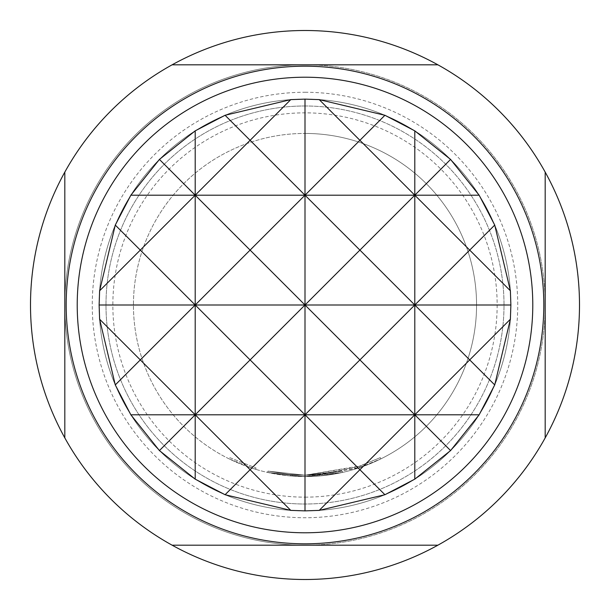 <?xml version="1.0" encoding="UTF-8"?>
<svg xmlns="http://www.w3.org/2000/svg" width="610" height="610" viewBox="0 0 610 610"><rect width="100%" height="100%" fill="white"/><g stroke="black" fill="none" stroke-linecap="round" stroke-linejoin="round"><path stroke-width="0.46" stroke-dasharray="3.05 2.29" d="M229.139 458.88L255.636 469.303L229.139 458.88L229.741 457.645L256.032 467.992L229.741 457.645M305 99.125A205.875 205.875 0 0 1 510.875 305A205.875 205.875 0 0 1 305 510.875A205.875 205.875 0 0 1 99.125 305A205.875 205.875 0 0 1 305 99.125A205.875 205.875 0 0 0 99.125 305A205.875 205.875 0 0 0 305 510.875A205.875 205.875 0 0 0 510.875 305A205.875 205.875 0 0 0 305 99.125A205.875 205.875 0 0 0 99.125 305A205.875 205.875 0 0 0 305 510.875A205.875 205.875 0 0 0 510.875 305A205.875 205.875 0 0 0 305 99.125A205.875 205.875 0 0 0 99.125 305A205.875 205.875 0 0 0 305 510.875A205.875 205.875 0 0 0 510.875 305A205.875 205.875 0 0 0 305 99.125A205.875 205.875 0 0 0 99.125 305A205.875 205.875 0 0 0 305 510.875A205.875 205.875 0 0 0 510.875 305A205.875 205.875 0 0 0 305 99.125M305 497.15A192.15 192.15 0 0 0 497.15 305A192.15 192.15 0 0 0 305 112.85A192.15 192.15 0 0 0 112.85 305A192.15 192.15 0 0 0 305 497.15M360.609 465.849L380.297 457.622L357.712 466.825L305 475.198L289.117 474.45L268.034 471.126L289.11 474.443L305 475.19L292.159 474.702L305 475.19L342.233 471.065L305 475.19L268.011 471.118L305 475.19L268.034 471.126L305 475.19L289.117 474.45L305 475.198L290.642 474.58L305 475.19L318.092 474.687L342.233 471.065L321.135 474.42L305 475.19L289.11 474.45L268.034 471.126L289.117 474.45L305 475.198L290.642 474.58L305 475.19L342.233 471.065L305 475.19L267.981 471.118L289.117 474.45L268.042 471.126L305 475.182L342.233 471.065L342.546 472.407L305 476.562A171.562 171.562 0 0 0 476.562 305A171.562 171.562 0 0 0 305 133.438A171.562 171.562 0 0 0 133.438 305A171.562 171.562 0 0 0 305 476.562A171.562 171.562 0 0 0 476.562 305A171.562 171.562 0 0 0 305 133.438A171.562 171.562 0 0 0 133.438 305A171.562 171.562 0 0 0 305 476.562L342.538 472.407L305 476.562L342.538 472.407L321.264 475.792L342.538 472.407L321.264 475.792L305 476.562L361.059 467.146L380.907 458.857L358.131 468.129L305 476.57L319.731 475.93L342.538 472.407L305 476.555L342.546 472.407L342.233 471.065L305 475.182L342.233 471.065L342.53 472.407L342.233 471.065L342.53 472.407L342.233 471.065L305 475.19L360.609 465.849L361.059 467.146M290.642 474.58L292.167 474.702L290.642 474.58L290.528 475.952L305 476.562L290.52 475.952L305 476.562L290.52 475.952L305 476.562L267.683 472.453L305 476.555L288.988 475.815L267.744 472.468L288.988 475.815L305 476.57L288.988 475.815L267.737 472.468L288.988 475.815L305 476.57L267.737 472.468L305 476.562L267.737 472.468L305 476.562L288.988 475.815L267.714 472.46L288.98 475.815L305 476.562L290.528 475.952L290.642 474.58L290.52 475.952L290.642 474.58M321.135 474.42L342.233 471.065L321.135 474.42L305 475.198L319.617 474.565L319.731 475.93L318.199 476.052L319.731 475.93L319.61 474.565L319.731 475.93L319.61 474.565L318.092 474.687L318.191 476.052L305 476.562A171.562 171.562 0 0 1 133.438 305A171.562 171.562 0 0 1 305 133.438A171.562 171.562 0 0 1 476.562 305A171.562 171.562 0 0 1 305 476.562A171.562 171.562 0 0 0 476.562 305A171.562 171.562 0 0 0 305 133.438A171.562 171.562 0 0 0 133.438 305A171.562 171.562 0 0 0 305 476.562A171.562 171.562 0 0 1 133.438 305A171.562 171.562 0 0 1 305 133.438A171.562 171.562 0 0 1 476.562 305A171.562 171.562 0 0 1 305 476.562L318.191 476.052L318.092 474.687L305 475.19L321.135 474.42L321.264 475.792M305 545.188A240.188 240.188 0 0 0 545.188 305A240.188 240.188 0 0 0 305 64.812A240.188 240.188 0 0 0 64.812 305A240.188 240.188 0 0 0 305 545.188A240.188 240.188 0 0 0 545.188 305A240.188 240.188 0 0 0 305 64.812A240.188 240.188 0 0 0 64.812 305A240.188 240.188 0 0 0 305 545.188A240.188 240.188 0 0 1 64.812 305A240.188 240.188 0 0 1 305 64.812M305 543.815A238.815 238.815 0 0 0 543.815 305A238.815 238.815 0 0 0 305 66.185A238.815 238.815 0 0 0 66.185 305A238.815 238.815 0 0 0 305 543.815M305 579.5A274.5 274.5 0 0 0 579.5 305A274.5 274.5 0 0 0 305 30.5A274.5 274.5 0 0 0 30.5 305A274.5 274.5 0 0 0 305 579.5M437.888 64.812L172.111 64.812M545.188 437.888L545.188 172.111M172.111 545.188L437.888 545.188M64.812 172.111L64.812 437.888M267.737 472.468L268.042 471.126M267.981 471.118L267.683 472.453M292.167 474.702L292.06 476.075L292.159 474.702M342.24 471.065L305 475.19L342.24 471.065L342.538 472.407L342.233 471.065L342.538 472.407M357.712 466.825L358.131 468.129M359.16 466.345L359.595 467.641L359.16 466.345M380.297 457.622L380.907 458.857L380.304 457.622M318.092 474.687L318.191 476.052M342.225 471.065L342.53 472.407M255.636 469.303L256.032 467.992L255.636 469.303M305 105.987A199.012 199.012 0 0 0 105.987 305A199.012 199.012 0 0 0 305 504.012A199.012 199.012 0 0 1 105.987 305A199.012 199.012 0 0 1 305 105.987A199.012 199.012 0 0 1 504.012 305A199.012 199.012 0 0 1 305 504.012A199.012 199.012 0 0 0 504.012 305A199.012 199.012 0 0 0 305 105.987M305 92.262A212.737 212.737 0 0 1 517.737 305A212.737 212.737 0 0 1 305 517.737A212.737 212.737 0 0 1 92.262 305A212.737 212.737 0 0 1 305 92.262M305 476.562A171.562 171.562 0 0 0 476.562 305A171.562 171.562 0 0 0 305 133.438A171.562 171.562 0 0 1 476.562 305A171.562 171.562 0 0 1 305 476.562"/><path stroke-width="0.91" d="M290.787 99.613L250.1 140.3L225.075 115.275L290.787 99.613L305 99.125L319.213 99.613L384.925 115.275L414.8 130.853L450.576 159.423L479.147 195.2L494.725 225.075L510.387 290.787L510.875 305L510.387 319.213L494.725 384.925L479.147 414.8L450.576 450.576L414.8 479.147L384.925 494.725L319.213 510.387L305 510.875L290.787 510.387L225.075 494.725L195.2 479.147L159.423 450.576L130.853 414.8L115.275 384.925L99.613 319.213L99.125 305L99.613 290.787L140.3 250.1L195.2 305L140.3 359.9L195.2 414.8L250.1 359.9L305 414.8L359.9 359.9L305 305L250.1 359.9L195.2 305L195.2 479.147M305 532.782A227.782 227.782 0 0 0 532.782 305A227.782 227.782 0 0 0 305 77.218A227.782 227.782 0 0 0 77.218 305A227.782 227.782 0 0 0 305 532.782M305 66.185A238.815 238.815 0 0 1 543.815 305A238.815 238.815 0 0 1 305 543.815A238.815 238.815 0 0 1 66.185 305A238.815 238.815 0 0 1 305 66.185M172.111 64.812A274.5 274.5 0 0 1 437.888 64.812L172.111 64.812A274.5 274.5 0 0 0 64.812 172.111L64.812 437.888A274.5 274.5 0 0 0 172.111 545.188L437.888 545.188A274.5 274.5 0 0 0 545.188 437.888L545.188 172.111A274.5 274.5 0 0 0 437.888 64.812M545.188 172.111A274.5 274.5 0 0 1 545.188 437.888M437.888 545.188A274.5 274.5 0 0 1 172.111 545.188M64.812 437.888A274.5 274.5 0 0 1 64.812 172.111M159.423 159.423L195.2 130.853L195.2 195.2L140.3 250.1L115.275 225.075L130.853 195.2L159.423 159.423L195.2 195.2L250.1 140.3L305 195.2L305 414.8L250.1 469.7L290.787 510.387M414.8 130.853L414.8 414.8L469.7 359.9L414.8 305L359.9 359.9L414.8 414.8L414.8 479.147M305 99.125L305 195.2L359.9 140.3L319.213 99.613M195.2 130.853L225.075 115.275M384.925 115.275L359.9 140.3L414.8 195.2L450.576 159.423M479.147 195.2L414.8 195.2L359.9 250.1L414.8 305L469.7 250.1L414.8 195.2L305 195.2L250.1 250.1L305 305L359.9 250.1L305 195.2L195.2 195.2L195.2 305L250.1 250.1L195.2 195.2L130.853 195.2M99.613 290.787L115.275 225.075M494.725 225.075L469.7 250.1L510.387 290.787M319.213 510.387L359.9 469.7L305 414.8L305 510.875M225.075 494.725L250.1 469.7L195.2 414.8L159.423 450.576M115.275 384.925L140.3 359.9L99.613 319.213M450.576 450.576L414.8 414.8L359.9 469.7L384.925 494.725M510.387 319.213L469.7 359.9L494.725 384.925M510.875 305L99.125 305M479.147 414.8L130.853 414.8"/></g></svg>
